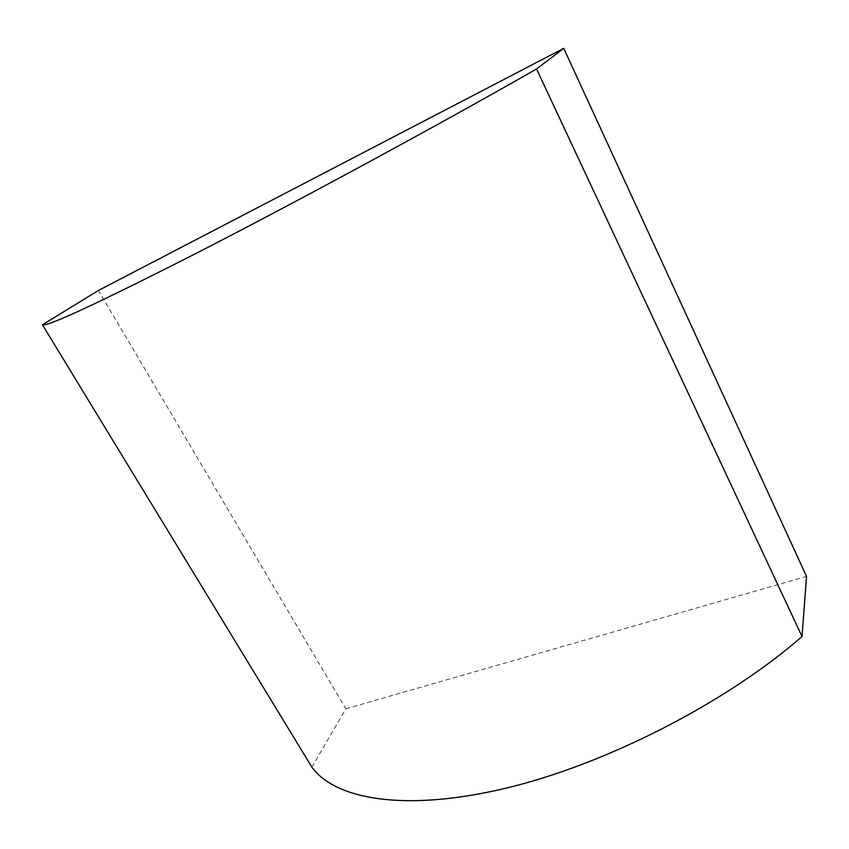 <?xml version="1.0" encoding="UTF-8"?>
<svg xmlns="http://www.w3.org/2000/svg" width="849" height="849" viewBox="0 0 849 849"><rect width="100%" height="100%" fill="white"/><g stroke="black" fill="none" stroke-linecap="round" stroke-linejoin="round"><path stroke-width="0.64" stroke-dasharray="4.25 3.18" d="M311.859 767.114L345.851 708.798L98.399 290.475M345.851 708.798L806.55 576.397"/><path stroke-width="1.27" d="M536.557 68.981C439.124 124.686 300.546 199.748 200.682 251.039C100.246 302.191 47.502 326.78 42.45 324.806L98.399 290.475L563.757 48.34L536.557 68.981L802.029 636.517C725.237 703.651 603.406 765.427 503.478 788.774C403.243 812.238 334.835 798.973 311.859 767.114L42.45 324.806M802.029 636.517L806.55 576.397L563.757 48.34"/></g></svg>
